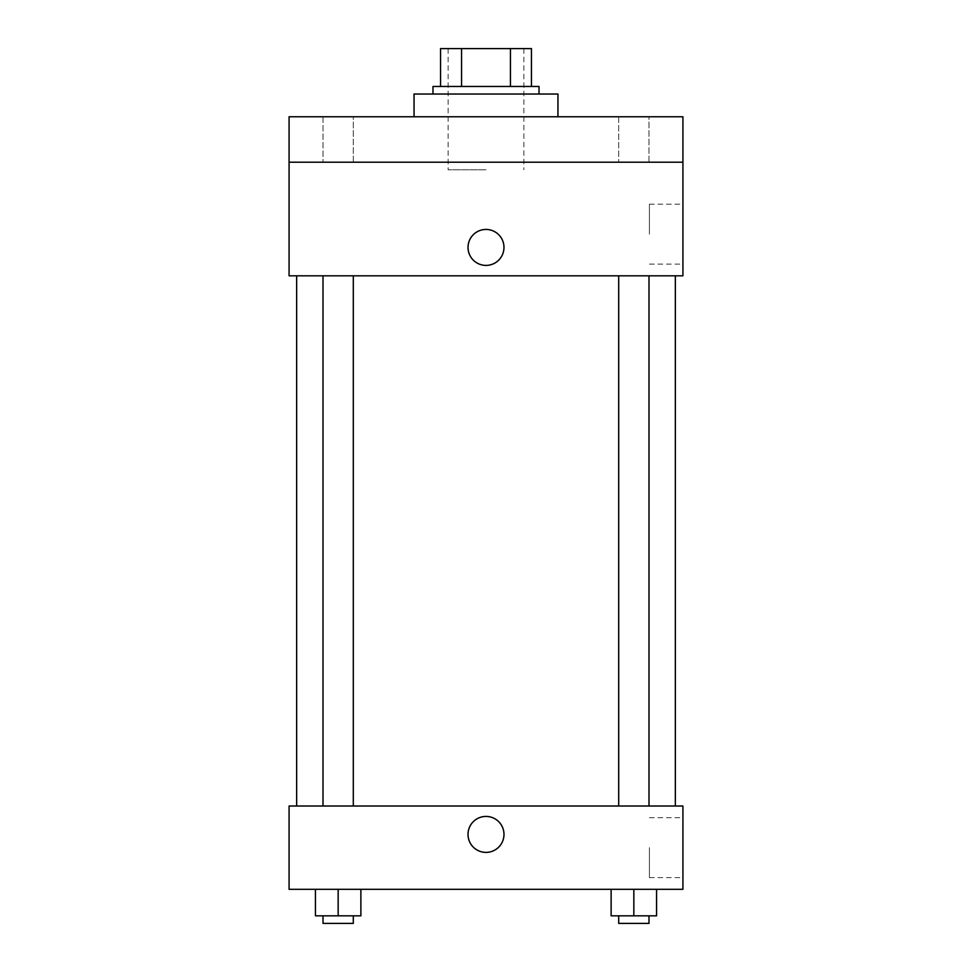 <?xml version="1.0" encoding="UTF-8"?>
<svg xmlns="http://www.w3.org/2000/svg" width="972" height="972" viewBox="0 0 972 972"><rect width="100%" height="100%" fill="white"/><g stroke="black" fill="none" stroke-linecap="round" stroke-linejoin="round"><path stroke-width="0.73" stroke-dasharray="4.86 3.65" d="M486 169.784L448.128 169.784L486 169.784M486 48.6L448.128 48.6L486 48.6M510.434 86.472L510.434 48.6L531.441 48.6L531.441 86.472L461.566 86.472L531.441 86.472M510.434 48.6L440.559 48.6M461.566 86.472L440.559 86.472L461.566 86.472L461.566 48.6M539.023 86.472L432.977 86.472M432.977 94.041L539.023 94.041L432.977 94.041M414.048 94.041L557.952 94.041M486 116.761L414.048 116.761L486 116.761M648.992 116.761L618.702 116.761L648.992 116.761L618.702 116.761L648.992 116.761L648.992 162.215L618.702 162.215L648.992 162.215L618.702 162.215L648.992 162.215L648.992 116.761M353.298 116.761L323.008 116.761L353.298 116.761L323.008 116.761L353.298 116.761L353.298 162.215L323.008 162.215L353.298 162.215L323.008 162.215L353.298 162.215L353.298 116.761M682.927 116.761L289.073 116.761L289.073 162.215L682.927 162.215L682.927 116.761M682.927 162.215L682.927 275.817L289.073 275.817L289.073 162.215L682.927 162.215L289.073 162.215M289.073 247.423L289.073 229.428L289.073 247.423M682.927 234.167L682.927 204.205L682.927 234.167M486 275.817L675.346 275.817L486 275.817M633.841 275.817L648.992 275.817L633.841 275.817M338.159 275.817L323.008 275.817L338.159 275.817M486 229.428A17.994 17.994 0 0 0 470.424 256.414A17.994 17.994 0 0 0 501.576 256.414A17.994 17.994 0 0 0 486 229.428A17.994 17.994 0 0 0 470.424 256.414A17.994 17.994 0 0 0 501.576 256.414A17.994 17.994 0 0 0 486 229.428M486 265.405A17.994 17.994 0 0 1 470.424 238.432A17.994 17.994 0 0 1 501.576 238.432A17.994 17.994 0 0 1 486 265.405M649.418 234.167L649.418 204.205L649.418 234.167M289.085 247.423L289.085 229.428L289.085 247.423M486 806.007L675.346 806.007L486 806.007M633.841 806.007L648.992 806.007L633.841 806.007M338.159 806.007L323.008 806.007L338.159 806.007M682.927 806.007L289.073 806.007L289.073 889.319L682.927 889.319L682.927 806.007M289.073 834.401L289.073 852.395L289.073 834.401M656.562 915.831L633.841 915.831L656.562 915.831L656.562 889.319L611.121 889.319L656.562 889.319L611.121 889.319L656.562 889.319L611.121 889.319L656.562 889.319L611.121 889.319L656.562 889.319L656.562 915.831L611.121 915.831L611.121 889.319L611.121 915.831L648.992 915.831L633.841 915.831L633.841 889.319L633.841 915.831L611.121 915.831L611.121 889.319M360.879 915.831L338.159 915.831L360.879 915.831L360.879 889.319L315.438 889.319L360.879 889.319L315.438 889.319L360.879 889.319L315.438 889.319L360.879 889.319L315.438 889.319L360.879 889.319L360.879 915.831L315.438 915.831L315.438 889.319L315.438 915.831L353.298 915.831L338.159 915.831L338.159 889.319L338.159 915.831L315.438 915.831L315.438 889.319M682.927 847.657L682.927 877.619L682.927 847.657M486 816.419A17.994 17.994 0 0 0 470.424 843.392A17.994 17.994 0 0 0 501.576 843.392A17.994 17.994 0 0 0 486 816.419A17.994 17.994 0 0 0 470.424 843.392A17.994 17.994 0 0 0 501.576 843.392A17.994 17.994 0 0 0 486 816.419M486 852.395A17.994 17.994 0 0 1 470.424 825.41A17.994 17.994 0 0 1 501.576 825.41A17.994 17.994 0 0 1 486 852.395M649.418 847.657L649.418 877.619L649.418 847.657M289.085 834.401L289.085 852.395L289.085 834.401M618.702 915.831L618.702 923.4L648.992 923.4L618.702 923.4L648.992 923.4L648.992 915.831L618.702 915.831L648.992 915.831M633.841 915.831L633.841 889.319M323.008 915.831L323.008 923.4L353.298 923.4L323.008 923.4L353.298 923.4L353.298 915.831L323.008 915.831L353.298 915.831M338.159 915.831L338.159 889.319M448.128 48.6L448.128 169.784M523.872 48.6L523.872 169.784M323.008 116.761L323.008 162.215L323.008 116.761M618.702 116.761L618.702 162.215L618.702 116.761M649.418 264.129L682.927 264.129M649.418 204.205L682.927 204.205M353.298 806.007L353.298 275.817M323.008 806.007L323.008 275.817M648.992 806.007L648.992 275.817M618.702 806.007L618.702 275.817M649.418 877.619L682.927 877.619M649.418 817.695L682.927 817.695"/><path stroke-width="1.46" d="M461.566 86.472L461.566 48.6L440.559 48.6L440.559 86.472L440.559 48.6M461.566 48.6L531.441 48.6L531.441 86.472M510.434 86.472L510.434 48.6M432.977 94.041L432.977 86.472L539.023 86.472L539.023 94.041M557.952 116.761L557.952 94.041L414.048 94.041L414.048 116.761M289.073 116.761L682.927 116.761L682.927 162.215L289.073 162.215L289.073 116.761M682.927 162.215L682.927 275.817L289.073 275.817L289.073 162.215M486 265.405A17.994 17.994 0 0 1 470.424 238.432A17.994 17.994 0 0 1 501.576 238.432A17.994 17.994 0 0 1 486 265.405M289.073 806.007L682.927 806.007L682.927 889.319L289.073 889.319L289.073 806.007M486 852.395A17.994 17.994 0 0 1 470.424 825.41A17.994 17.994 0 0 1 501.576 825.41A17.994 17.994 0 0 1 486 852.395M611.121 889.319L611.121 915.831L656.562 915.831L656.562 889.319L656.562 915.831M633.841 915.831L633.841 889.319M648.992 915.831L648.992 923.4L618.702 923.4L618.702 915.831M315.438 889.319L315.438 915.831L360.879 915.831L360.879 889.319L360.879 915.831M338.159 915.831L338.159 889.319M353.298 915.831L353.298 923.4L323.008 923.4L323.008 915.831M675.346 806.007L675.346 275.817M296.654 806.007L296.654 275.817M618.702 275.817L618.702 806.007M648.992 275.817L648.992 806.007M353.298 806.007L353.298 275.817M323.008 806.007L323.008 275.817"/></g></svg>
